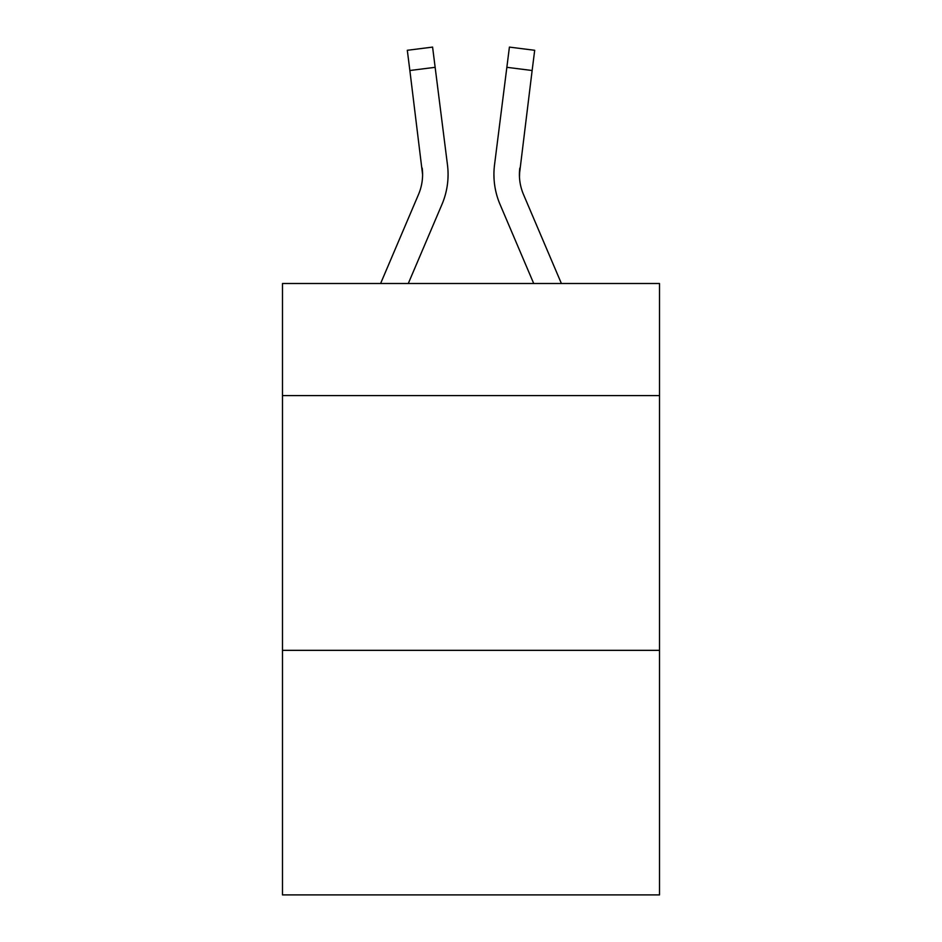 <?xml version="1.0" encoding="UTF-8"?>
<svg xmlns="http://www.w3.org/2000/svg" width="942" height="942" viewBox="0 0 942 942"><rect width="100%" height="100%" fill="white"/><g stroke="black" fill="none" stroke-linecap="round" stroke-linejoin="round"><path stroke-width="1.41" d="M659.518 395.593L659.518 283.507L282.482 283.507L282.482 395.593L659.518 395.593L659.518 894.9L282.482 894.9L282.482 395.593M659.518 650.345L282.482 650.345M441.963 204.414L408.286 283.507L441.963 204.414A76.42 76.42 -47.9 0 0 447.474 164.897L435.145 67.318L409.864 70.509L407.309 50.291L432.59 47.1L435.145 67.318M380.603 283.507L418.531 194.429A50.95 50.95 -31.4 0 0 422.593 174.564L409.864 70.509M447.98 178.179L448.074 175.071M447.085 161.836L447.474 164.897L447.085 161.836M561.397 283.507L523.469 194.429A50.95 50.95 31.4 0 1 519.407 174.564L532.136 70.509L506.855 67.318L509.41 47.1L534.691 50.291L532.136 70.509M500.037 204.414L533.714 283.507L500.037 204.414A76.42 76.42 48 0 1 494.526 164.897L506.855 67.318M519.466 176.966L519.807 168.088A50.95 50.95 48 0 0 523.469 194.429A50.95 50.95 48 0 1 519.407 174.564L519.807 168.088M418.531 194.429A50.95 50.95 -47.9 0 0 422.593 174.564A50.95 50.95 -47.9 0 1 418.531 194.429A50.95 50.95 -47.9 0 0 422.593 174.564A50.95 50.95 -47.9 0 1 418.531 194.429A50.95 50.95 -47.9 0 0 422.593 174.564A50.95 50.95 -47.9 0 1 418.531 194.429A50.95 50.95 -47.9 0 0 422.593 174.564A50.95 50.95 -47.9 0 1 418.531 194.429A50.95 50.95 -47.9 0 0 422.593 174.564A50.95 50.95 -47.9 0 1 418.531 194.429A50.95 50.95 -47.9 0 0 422.593 174.564A50.95 50.95 -47.9 0 1 418.531 194.429A50.95 50.95 -47.9 0 0 422.593 174.564A50.95 50.95 -47.9 0 1 418.531 194.429A50.95 50.95 -47.9 0 0 422.593 174.564A50.95 50.95 -47.9 0 1 418.531 194.429A50.95 50.95 -47.9 0 0 422.593 174.564A50.95 50.95 -47.9 0 1 418.531 194.429A50.95 50.95 -47.9 0 0 422.593 174.564A50.95 50.95 -47.9 0 1 418.531 194.429A50.95 50.95 -47.9 0 0 422.593 174.564A50.95 50.95 -47.9 0 1 418.531 194.429A50.95 50.95 -47.9 0 0 422.593 174.564A50.95 50.95 -47.9 0 1 418.531 194.429A50.95 50.95 -47.9 0 0 422.593 174.564A50.95 50.95 -47.9 0 1 418.531 194.429A50.95 50.95 -47.9 0 0 422.593 174.564A50.95 50.95 -47.9 0 1 418.531 194.429A50.95 50.95 -47.9 0 0 422.593 174.564A50.95 50.95 -47.9 0 1 418.531 194.429A50.95 50.95 -47.9 0 0 422.593 174.564A50.95 50.95 -47.9 0 1 418.531 194.429A50.95 50.95 -47.9 0 0 422.193 168.088L422.593 174.564M523.469 194.429A50.95 50.95 48 0 1 519.407 174.564A50.95 50.95 48 0 0 523.469 194.429A50.95 50.95 48 0 1 519.407 174.564A50.95 50.95 48 0 0 523.469 194.429A50.95 50.95 48 0 1 519.407 174.564A50.95 50.95 48 0 0 523.469 194.429A50.95 50.95 48 0 1 519.407 174.564A50.95 50.95 48 0 0 523.469 194.429A50.95 50.95 48 0 1 519.407 174.564A50.95 50.95 48 0 0 523.469 194.429A50.95 50.95 48 0 1 519.407 174.564A50.95 50.95 48 0 0 523.469 194.429A50.95 50.95 48 0 1 519.407 174.564A50.95 50.95 48 0 0 523.469 194.429A50.95 50.95 48 0 1 519.407 174.564A50.95 50.95 48 0 0 523.469 194.429A50.95 50.95 48 0 1 519.407 174.564A50.95 50.95 48 0 0 523.469 194.429A50.95 50.95 48 0 1 519.407 174.564A50.95 50.95 48 0 0 523.469 194.429A50.95 50.95 48 0 1 519.407 174.564A50.95 50.95 48 0 0 523.469 194.429A50.95 50.95 48 0 1 519.407 174.564A50.95 50.95 48 0 0 523.469 194.429A50.95 50.95 48 0 1 519.407 174.564A50.95 50.95 48 0 0 523.469 194.429A50.95 50.95 48 0 1 519.407 174.564A50.95 50.95 48 0 0 523.469 194.429A50.95 50.95 48 0 1 519.407 174.564A50.95 50.95 48 0 0 523.469 194.429A50.95 50.95 48 0 1 519.407 174.564M448.074 174.435L447.98 178.203L448.074 174.435M494.02 178.203L493.926 174.435M407.309 50.291L432.59 47.1M509.41 47.1L534.691 50.291"/></g></svg>
